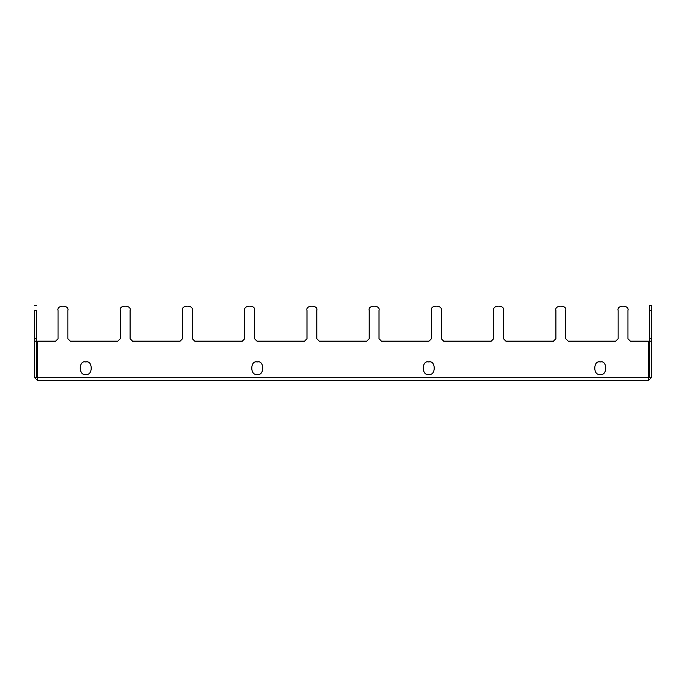 <?xml version="1.0" encoding="UTF-8"?>
<svg xmlns="http://www.w3.org/2000/svg" width="686" height="686" viewBox="0 0 686 686"><rect width="100%" height="100%" fill="white"/><g stroke="black" fill="none" stroke-linecap="round" stroke-linejoin="round"><path stroke-width="1.03" d="M649.248 305.639L651.7 305.639L651.7 377.3L648.639 380.361L37.361 380.361L34.3 377.3L37.361 380.361L37.361 341.165L55.617 341.165L37.361 341.165L37.361 377.3L648.639 377.3L648.639 380.361L651.7 377.3L649.248 377.3L648.639 377.909L649.248 377.3L649.248 341.165L651.7 341.165L649.248 341.165L649.248 305.639L649.248 338.713L651.7 338.713L651.7 310.535L649.248 310.535L651.7 310.535L651.7 305.639L649.248 305.639M34.3 341.165L36.752 341.165L36.752 377.3L37.361 377.909L36.752 377.3L36.752 341.165L34.3 341.165L34.3 310.535C34.3 304.721 34.3 304.721 34.3 310.535L34.3 338.713L36.752 338.713L36.752 341.165L36.752 310.535C36.752 304.721 36.752 304.721 36.752 310.535L36.752 338.713L34.3 338.713L34.3 377.3L34.3 341.165M630.383 341.165L627.939 338.713L630.383 341.165L648.639 341.165L648.639 377.3L648.639 341.165L630.383 341.165L627.939 338.713L627.939 310.535C629.679 304.721 616.397 304.721 618.137 310.535L618.137 338.713L615.685 341.165L568.154 341.165L615.685 341.165L618.137 338.713L618.137 310.535C616.397 304.721 629.679 304.721 627.939 310.535L627.939 338.713L627.939 310.535M505.925 341.165L503.473 338.713L505.925 341.165L553.456 341.165L505.925 341.165L503.473 338.713L503.473 310.535C505.213 304.721 491.931 304.721 493.671 310.535L493.671 338.713L491.227 341.165L443.696 341.165L491.227 341.165L493.671 338.713L493.671 310.535C491.931 304.721 505.213 304.721 503.473 310.535L503.473 338.713L503.473 310.535M381.467 341.165L379.015 338.713L381.467 341.165L428.999 341.165L381.467 341.165L379.015 338.713L379.015 310.535C380.756 304.721 367.473 304.721 369.214 310.535L369.214 338.713L366.761 341.165L319.239 341.165L366.761 341.165L369.214 338.713L369.214 310.535C367.473 304.721 380.756 304.721 379.015 310.535L379.015 338.713L379.015 310.535M70.315 341.165L67.863 338.713L70.315 341.165L117.846 341.165L70.315 341.165L67.863 338.713L67.863 310.535C69.603 304.721 56.321 304.721 58.061 310.535L58.061 338.713L55.617 341.165L58.061 338.713L58.061 310.535C56.321 304.721 69.603 304.721 67.863 310.535L67.863 338.713L67.863 310.535M132.544 341.165L130.091 338.713L132.544 341.165L180.075 341.165L132.544 341.165L130.091 338.713L130.091 310.535C131.841 304.721 118.549 304.721 120.299 310.535L120.299 338.713L117.846 341.165L120.299 338.713L120.299 310.535C118.549 304.721 131.841 304.721 130.091 310.535L130.091 338.713L130.091 310.535M194.773 341.165L192.329 338.713L194.773 341.165L242.304 341.165L194.773 341.165L192.329 338.713L192.329 310.535C194.069 304.721 180.787 304.721 182.527 310.535L182.527 338.713L180.075 341.165L182.527 338.713L182.527 310.535C180.787 304.721 194.069 304.721 192.329 310.535L192.329 338.713L192.329 310.535M568.154 341.165L565.701 338.713L568.154 341.165L565.701 338.713L565.701 310.535C567.451 304.721 554.159 304.721 555.909 310.535L555.909 338.713L553.456 341.165L555.909 338.713L555.909 310.535C554.159 304.721 567.451 304.721 565.701 310.535L565.701 338.713L565.701 310.535M443.696 341.165L441.244 338.713L443.696 341.165L441.244 338.713L441.244 310.535C442.985 304.721 429.702 304.721 431.443 310.535L431.443 338.713L428.999 341.165L431.443 338.713L431.443 310.535C429.702 304.721 442.985 304.721 441.244 310.535L441.244 338.713L441.244 310.535M319.239 341.165L316.786 338.713L316.786 310.535L316.786 338.713L319.239 341.165L316.786 338.713L316.786 310.535C318.527 304.721 305.244 304.721 306.985 310.535L306.985 338.713L304.533 341.165L257.001 341.165L254.557 338.713L254.557 310.535C256.298 304.721 243.016 304.721 244.756 310.535L244.756 338.713L242.304 341.165L244.756 338.713L244.756 310.535C243.016 304.721 256.298 304.721 254.557 310.535L254.557 338.713L254.557 310.535M428.75 361.985C436.022 359.807 436.022 376.417 428.75 374.239C421.478 376.417 421.478 359.807 428.75 361.985C421.478 359.807 421.478 376.417 428.75 374.239C436.022 376.417 436.022 359.807 428.75 361.985M85.75 361.985C93.022 359.807 93.022 376.417 85.75 374.239C78.478 376.417 78.478 359.807 85.75 361.985C78.478 359.807 78.478 376.417 85.75 374.239C93.022 376.417 93.022 359.807 85.75 361.985M600.25 361.985C607.522 359.807 607.522 376.417 600.25 374.239C592.978 376.417 592.978 359.807 600.25 361.985C592.978 359.807 592.978 376.417 600.25 374.239C607.522 376.417 607.522 359.807 600.25 361.985M257.25 361.985C264.522 359.807 264.522 376.417 257.25 374.239C249.978 376.417 249.978 359.807 257.25 361.985C249.978 359.807 249.978 376.417 257.25 374.239C264.522 376.417 264.522 359.807 257.25 361.985M257.001 341.165L254.557 338.713L257.001 341.165L304.533 341.165L306.985 338.713L306.985 310.535C305.244 304.721 318.527 304.721 316.786 310.535M648.639 380.361L648.639 377.3L37.361 377.3L37.361 380.361L648.639 380.361M649.248 341.165L649.248 377.3L651.7 377.3L651.7 338.713L649.248 338.713L649.248 341.165M34.3 377.3L36.752 377.3L34.3 377.3M618.137 338.713L615.685 341.165M555.909 338.713L553.456 341.165M493.671 338.713L491.227 341.165M431.443 338.713L428.999 341.165M369.214 338.713L366.761 341.165M58.061 338.713L55.617 341.165M120.299 338.713L117.846 341.165M182.527 338.713L180.075 341.165M244.756 338.713L242.304 341.165M306.985 338.713L304.533 341.165M36.752 310.535L34.3 310.535C34.3 304.721 34.3 304.721 34.3 310.535L36.752 310.535C36.752 304.721 36.752 304.721 36.752 310.535M34.3 305.639L36.752 305.639"/></g></svg>
